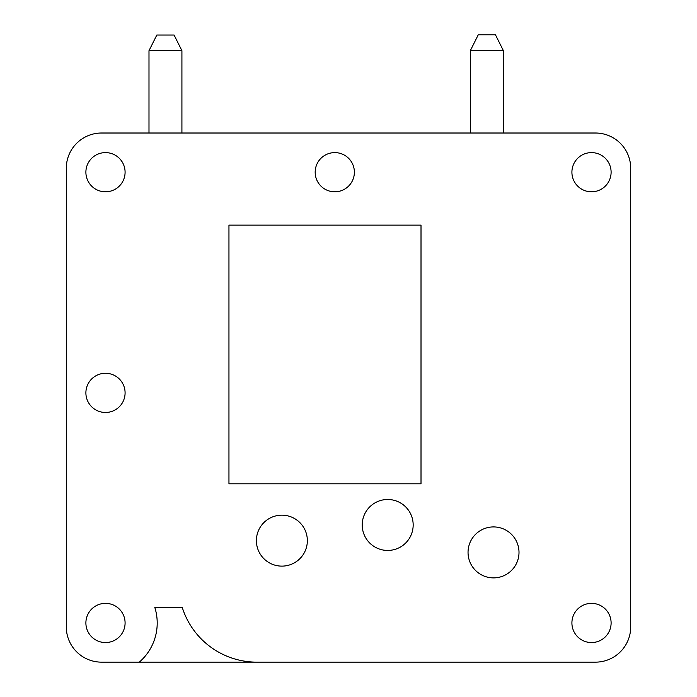 <?xml version="1.0" encoding="UTF-8"?>
<svg xmlns="http://www.w3.org/2000/svg" width="697" height="697" viewBox="0 0 697 697"><rect width="100%" height="100%" fill="white"/><g stroke="black" fill="none" stroke-linecap="round" stroke-linejoin="round"><path stroke-width="1.05" d="M630.707 201.964L630.707 211.4M630.707 368.182L630.707 395.617M630.707 493.607L630.707 626.873A35.277 35.277 0 0 1 595.43 662.15L256.897 662.15A78.273 78.273 0 0 1 182.196 607.279L154.76 607.279A51.735 51.735 0 0 1 139.304 662.15L101.57 662.15A35.277 35.277 0 0 1 66.293 626.873L66.293 168.291A35.277 35.277 0 0 1 101.57 133.014L595.43 133.014A35.277 35.277 0 0 1 630.707 168.291L630.707 598.514M567.07 662.15L595.43 662.15M125.085 133.014L101.57 133.014L125.085 133.014M470.397 50.532L478.238 34.85L495.48 34.85L503.321 50.532L503.321 133.014L503.321 50.532L503.321 133.014L503.321 50.532L470.397 50.532L470.397 133.014M139.304 662.15L256.897 662.15M105.491 603.358A19.594 19.594 0 0 1 122.463 632.754A19.594 19.594 0 0 1 88.519 632.754A19.594 19.594 0 0 1 105.491 603.358M105.491 152.608A19.594 19.594 0 0 1 122.463 182.004A19.594 19.594 0 0 1 88.519 182.004A19.594 19.594 0 0 1 105.491 152.608M591.509 152.608A19.594 19.594 0 0 1 608.481 182.004A19.594 19.594 0 0 1 574.537 182.004A19.594 19.594 0 0 1 591.509 152.608M591.509 603.358A19.594 19.594 0 0 1 608.481 632.754A19.594 19.594 0 0 1 574.537 632.754A19.594 19.594 0 0 1 591.509 603.358M334.778 152.608A19.594 19.594 0 0 1 351.75 182.004A19.594 19.594 0 0 1 317.806 182.004A19.594 19.594 0 0 1 334.778 152.608M105.491 373.278A19.594 19.594 0 0 1 122.463 402.674A19.594 19.594 0 0 1 88.519 402.674A19.594 19.594 0 0 1 105.491 373.278M493.52 526.923A25.475 25.475 0 0 1 515.588 565.145A25.475 25.475 0 0 1 471.46 565.145A25.475 25.475 0 0 1 493.52 526.923M281.867 515.17A25.475 25.475 0 0 1 303.936 553.383A25.475 25.475 0 0 1 259.807 553.383A25.475 25.475 0 0 1 281.867 515.17M387.698 499.488A25.475 25.475 0 0 1 409.758 537.701A25.475 25.475 0 0 1 365.629 537.701A25.475 25.475 0 0 1 387.698 499.488M228.956 483.814L421.014 483.814L421.014 225.122L228.956 225.122L228.956 483.814M630.707 168.221L630.707 626.873M595.43 133.014L512.513 133.014M66.293 626.873L66.293 168.291M181.917 133.014L181.917 50.698L148.992 50.698L148.992 133.014M148.992 50.698L156.834 35.024L174.084 35.024L181.917 50.698"/></g></svg>
